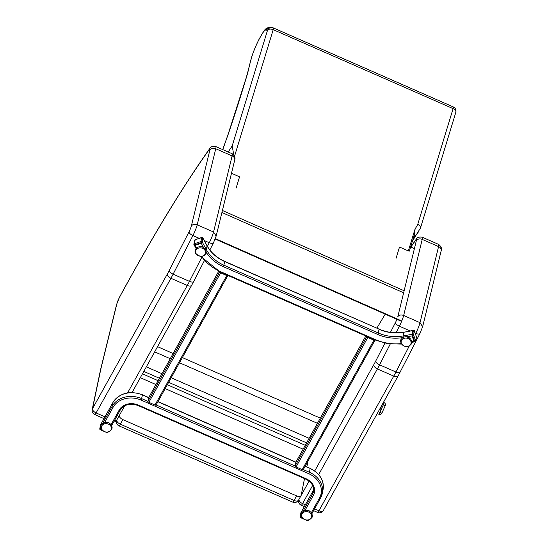 <?xml version="1.0" encoding="UTF-8"?>
<svg xmlns="http://www.w3.org/2000/svg" width="548" height="548" viewBox="0 0 548 548"><rect width="100%" height="100%" fill="white"/><g stroke="black" fill="none" stroke-linecap="round" stroke-linejoin="round"><path stroke-width="0.82" d="M381.196 406.417A1.897 1.891 -26.1 0 1 382.038 407.664L381.155 409.63A1.897 1.891 -26.1 0 1 379.36 409.726M379.853 408.835A0.945 0.945 153.9 0 0 380.75 407.212M379.956 408.644L380.887 408.082L380.922 407.404M380.449 407.767L380.929 407.979M383.518 402.246L384.121 402.65A2.254 2.254 -56 0 1 384.463 402.842L384.463 402.842A2.254 2.254 -56 0 1 385.258 405.63L383.292 404.89L382.038 407.664M302.797 511.736L312.463 494.296L313.203 490.597A1.13 0.61 -151 0 1 313.237 490.501L313.648 489.672A13.536 11.241 11.3 0 1 313.203 490.597L301.222 512.216L300.489 515.915L301.434 514.209M301.051 512.435A0.849 0.459 29 0 0 301.003 512.496A0.849 0.459 29 0 0 300.975 512.572L300.174 516.572A0.849 0.459 29 0 0 300.852 517.374L301.133 516.867L301.996 517.244L301.386 516.976A1.13 0.61 -151 0 1 300.489 515.915M100.716 424.474A0.849 0.459 29 0 0 100.668 424.536A0.849 0.459 29 0 0 100.64 424.611L99.846 428.611A0.849 0.459 29 0 0 100.517 429.413L100.798 428.906L101.661 429.29L101.051 429.015A1.13 0.61 -151 0 1 100.154 427.954L101.099 426.248M148.693 397.697L142.528 394.992A22.557 18.735 -168.7 0 0 112.867 402.643L100.894 424.255L100.154 427.954M412.699 330.458L403.808 332.266L412.665 330.629L411.932 334.328L403.068 335.958L403.808 332.266A36.093 29.976 11.3 0 1 379.038 329.307L378.305 333.006A36.093 29.976 -168.7 0 0 403.068 335.958L403.253 337.479M407.068 336.794L412.117 335.869L414 341.411L411.706 341.829M196.636 248.025L195.177 245.333L201.26 243.285L203.438 247.299M403.917 332.081C395.416 333.561 387.121 332.574 379.031 329.108L224.776 261.581A36.093 29.976 11.3 0 1 207.069 245.888L203.137 238.633L202.397 242.326L206.336 249.58A36.093 29.976 -168.7 0 0 224.036 265.273L378.305 333.006L377.723 334.451L223.454 266.718A37.216 30.914 11.3 0 1 206.164 252.203M366.907 336.472A1.13 0.61 29 0 0 367.811 337.472L373.948 340.164A1.13 0.61 29 0 0 375.058 340.096A1.13 0.61 29 0 0 375.072 340.055M367.496 336.725L374.469 339.822M296.002 462.019A1.13 0.61 29 0 0 295.934 462.101A1.13 0.61 29 0 0 295.899 462.197L295.166 465.896A1.13 0.61 29 0 0 296.064 466.958L302.195 469.65A1.13 0.61 29 0 0 303.304 469.581A1.13 0.61 29 0 0 303.339 469.485L374.99 340.178M148.816 397.396A1.13 0.61 29 0 0 148.755 397.478A1.13 0.61 29 0 0 148.714 397.574L147.981 401.273L219.707 271.835A1.13 0.61 29 0 0 220.632 272.849L226.762 275.541A1.13 0.61 29 0 0 227.872 275.473A1.13 0.61 29 0 0 227.893 275.432M220.31 272.103L227.304 275.171M147.981 401.273A1.13 0.61 29 0 0 148.878 402.335L155.009 405.027A1.13 0.61 29 0 0 156.118 404.958A1.13 0.61 29 0 0 156.159 404.862L227.81 275.555M100.798 428.906A0.849 0.459 -151 0 1 100.126 428.104L100.921 424.104A0.849 0.459 -151 0 1 100.948 424.029A0.849 0.459 -151 0 1 101.058 423.926M301.133 516.867A0.849 0.459 -151 0 1 300.455 516.065L301.256 512.065A0.849 0.459 -151 0 1 301.284 511.99A0.849 0.459 -151 0 1 301.386 511.887M194.252 245.209A0.849 0.39 -28.5 0 0 194.273 245.36A0.849 0.39 -28.5 0 0 194.924 245.415L201.513 243.202A0.849 0.39 -28.5 0 0 202.363 242.483L203.164 238.483A0.849 0.39 -28.5 0 0 203.144 238.332A0.849 0.39 -28.5 0 0 203.034 238.236M414.076 341.637L414.973 341.89L414.076 341.637L411.897 334.479L412.904 330.437M109.744 423.46A4.295 3.569 -168.7 0 0 104.976 422.508M111.285 427.282A5.028 4.172 -168.7 0 0 103.065 424.508A5.028 4.172 -168.7 0 0 104.826 431.735A5.028 4.172 -168.7 0 0 111.285 427.282M310.079 511.421A4.295 3.569 -168.7 0 0 305.311 510.469M304.674 519.504A5.028 4.172 -168.7 0 0 311.696 515.682A5.028 4.172 -168.7 0 0 303.804 512.216A5.028 4.172 -168.7 0 0 304.674 519.504M203.945 247.682A4.295 3.569 -168.7 0 0 199.177 246.73M196.184 253.765A5.028 4.172 -168.7 0 0 204.829 254.539A5.028 4.172 -168.7 0 0 200.774 247.874A5.028 4.172 -168.7 0 0 196.184 253.765M409.459 337.911A4.295 3.569 -168.7 0 0 404.691 336.958M404.054 345.994A5.028 4.172 -168.7 0 0 411.075 342.171A5.028 4.172 -168.7 0 0 403.191 338.705A5.028 4.172 -168.7 0 0 404.054 345.994M298.818 499.646A4.514 3.692 -168.1 0 0 298.653 500.173L298.653 500.173A4.514 4.514 0 0 0 301.256 505.235A4.514 0.644 -66.3 0 0 302.565 503.591A4.514 2.452 -150.9 0 1 298.968 499.372M323.512 510.078A4.514 2.452 -150.9 0 1 323.368 510.476L398.197 375.825A4.514 2.452 -150.9 0 1 393.752 376.12L318.915 510.77A4.514 0.644 113.7 0 1 317.607 512.414A4.514 4.514 0 0 0 323.368 510.476L323.368 510.476A4.514 2.452 -150.9 0 1 318.915 510.77L314.579 508.866M398.197 375.825L419.898 333.609L422.631 326.731L420.021 322.662A10.152 1.452 113.7 0 1 415.733 333.383C418.227 334.362 419.638 334.349 419.974 333.348M409.363 345.809L395.937 372.017C398.43 372.996 399.841 372.983 400.184 371.976M318.683 474.589L377.401 368.934A28.195 4.028 -66.3 0 0 379.586 364.831C377.113 363.632 375.798 362.427 375.647 361.207A23.687 3.384 113.7 0 1 373.811 364.66L314.716 470.985M397.814 316.669C399.129 314.963 401.081 314.566 403.664 315.477L422.22 239.401A4.514 3.473 -166.3 0 0 416.35 240.647L397.814 316.669M396.019 332.752L399.376 326.204C396.903 325.005 395.594 323.8 395.444 322.58L390.443 332.335M422.631 326.731L441.181 250.696A4.514 3.473 -166.3 0 0 438.578 246.579L420.021 322.662L403.664 315.477A10.152 1.452 -66.3 0 1 399.376 326.204L410.137 330.93M114.381 420.665A4.514 2.452 29.1 0 0 116.902 419.823L116.902 419.823A4.514 2.452 29.1 0 0 117.046 419.425M191.348 226.016C192.663 224.317 194.615 223.92 197.205 224.831A10.152 1.452 113.7 0 1 192.91 235.551C190.437 234.352 189.129 233.14 188.978 231.927A5.638 0.808 -66.3 0 0 191.348 226.016L209.884 150.001A4.514 0.644 -66.3 0 0 209.268 149.494A537.985 76.823 -66.3 0 0 119.43 297.454A5.638 0.808 -66.3 0 0 116.882 303.784L101.133 367.818A40.6 5.795 -66.3 0 0 100.647 369.948L92.516 408.657L167.346 274.007A4.514 2.452 29.1 0 0 170.935 278.288L96.099 412.939A4.514 0.644 113.7 0 1 94.79 414.583A4.514 4.514 0 0 1 92.187 409.527L92.187 409.527A4.514 3.692 11.9 0 1 92.516 408.657A4.514 2.452 29.1 0 0 96.099 412.939L104.983 416.836M119.43 297.454L119.539 297.119C152.611 236.229 182.655 186.745 209.679 148.672C210.939 146.528 212.987 145.83 215.823 146.576A9.021 1.288 113.7 0 1 215.754 148.748L197.205 224.831L213.556 232.01L232.112 155.927A4.514 3.473 13.7 0 1 234.715 160.043L216.165 236.078L213.556 232.01A10.152 1.452 -66.3 0 1 209.268 242.737C211.754 243.716 213.172 243.702 213.508 242.696M199.164 238.298L192.91 235.551L173.12 274.185C170.64 272.986 169.332 271.774 169.181 270.554L188.978 231.927M127.588 392.882L187.286 285.467A28.195 4.028 -66.3 0 0 189.471 281.364C191.964 282.343 193.382 282.33 193.718 281.323M209.843 249.963L213.432 242.956L216.165 236.078M413.925 236.167L414.226 235.195M414.35 235.304L415.151 228.701L414.226 235.106M414.466 234.393L409.356 251.121L408.363 250.929L415.151 228.701A37.812 28.873 33.5 0 0 417.809 224.159C420.172 225.481 420.987 226.941 420.248 228.523M273.445 27.969L453.285 106.922A4.514 0.644 113.7 0 1 453.312 106.935A4.514 0.644 113.7 0 1 453.107 108.634A4.514 2.843 -163 0 1 455.813 112.381L420.474 228.05L412.432 241.052M234.565 156.166L273.219 29.654A4.514 2.843 -163 0 0 267.52 30.284L232.181 145.953L233.784 154.933M250.744 60.335L247.874 71.761A4.514 3.411 14.1 0 1 248.162 71.062L250.737 60.369C252.32 54.238 255.039 47.313 258.889 39.593C264.04 30.818 264.465 28.496 269.137 27.407L272.027 27.585A4.514 4.459 -84.7 0 1 273.39 27.941A4.514 0.644 -66.3 0 1 273.425 27.948A4.514 4.514 0 0 0 272.027 27.585A4.514 4.459 -84.7 0 0 267.52 30.284L265.527 30.099L269.137 27.407M417.809 224.159L453.107 108.634L273.219 29.654A4.514 0.644 -66.3 0 0 273.425 27.948L453.312 106.935A4.514 4.514 0 0 1 455.813 112.381M232.181 145.953L228.174 152.002M236.12 188.094L239.565 176.812L231.489 173.271M408.363 250.929L399.506 247.038L396.06 258.314M142.466 373.825L158.064 380.675M167.325 384.737L305.25 445.298M143.802 371.414L159.4 378.257M168.661 382.326L306.585 442.88M385.203 314.155L376.873 328.163M146.343 366.845L161.934 373.688M171.195 377.757L309.113 438.311M154.673 351.857L170.243 358.693M179.504 362.762L317.422 423.316M157.55 346.672L173.113 353.508M182.374 357.577L320.299 418.131M116.402 420.549L116.32 421.22A4.514 4.062 6.3 0 1 116.505 420.419M304.51 478.596L301.195 495.228A4.514 2.432 -151 0 1 301.051 495.618A4.514 2.432 -151 0 1 296.612 495.892L122.855 419.604A4.514 2.432 -151 0 1 119.224 415.637M140.309 377.695L155.92 384.545M165.181 388.614L303.099 449.168M307.99 461.121L306.832 466.93M215.186 239.038L401.595 321.395M215.35 238.613L401.766 320.97M410.63 246.956L414.404 248.628M382.292 404.445L383.292 404.89L384.121 402.65L383.456 402.355M380.846 408.157L380.353 407.938M381.155 409.63L379.908 412.404L381.881 413.158L385.251 405.643M378.271 411.678L379.908 412.404L378.901 414.274A2.254 2.254 0 0 0 381.881 413.158L385.258 405.636A2.254 2.254 0 0 0 384.463 402.842L383.531 402.211M377.236 413.535L378.901 414.274L377.23 413.548M305.085 466.362L310.141 468.382C319.881 473.253 324.183 480.329 323.06 489.624A22.557 18.735 -168.7 0 0 310.147 468.588L309.415 472.28A22.557 18.735 11.3 0 1 322.32 493.323A22.557 18.735 11.3 0 1 320.642 497.885A1.13 0.61 29 0 1 320.607 497.981L311.942 513.627M320.539 498.064L311.928 513.606M313.367 495.358A1.13 0.61 -151 0 1 312.463 494.296A13.536 11.241 -168.7 0 0 313.47 491.556C314.168 486.247 311.586 482.11 305.736 479.137L138.11 405.534L138.439 405.123L306.065 478.719A14.659 12.179 11.3 0 1 313.367 495.358L304.941 510.558M120.211 410.11L111.6 425.645M102.469 423.782L112.135 406.335A22.557 18.735 11.3 0 1 141.788 398.684L147.974 401.403M311.394 512.681L319.498 498.057A21.427 17.796 -168.7 0 0 308.832 473.732L141.206 400.129L142.521 394.786C129.65 390.32 119.779 392.902 112.902 402.54A1.13 0.61 -151 0 0 112.867 402.643L112.135 406.335A1.13 0.61 -151 0 0 113.032 407.404L104.606 422.597M227.872 275.473L156.118 404.958L295.16 466.026M303.297 469.595L309.415 472.28L308.832 473.732M295.879 462.32L157.906 401.739M301.647 516.504L301.386 516.976M141.206 400.129A21.427 17.796 -168.7 0 0 113.032 407.404M101.312 428.55L101.051 429.015M111.059 424.721L119.163 410.096A14.659 12.179 11.3 0 1 138.439 405.123M301.256 512.12L313.237 490.501A1.13 0.61 -151 0 1 313.298 490.426M119.163 410.096A1.13 0.61 29 0 0 120.272 410.027A1.13 0.61 29 0 0 120.307 409.925M306.065 478.719L305.736 479.137M319.498 498.057A1.13 0.61 29 0 0 320.607 497.981L323.06 489.624M223.454 266.718L224.769 261.375C216.775 257.772 210.864 252.546 207.048 245.689A1.13 0.514 -28.5 0 1 207.069 245.888L206.336 249.58A1.13 0.514 -28.5 0 1 205.911 250.148M201.417 256.3A43.984 36.531 -168.7 0 0 220.693 271.712L374.955 339.445A43.984 36.531 -168.7 0 0 401.3 343.596M403.184 337.513A37.216 30.914 11.3 0 1 377.723 334.451M220.693 271.712L220.358 272.123L200.595 256.3M374.955 339.445L374.627 339.856L220.358 272.123M203.157 238.517L207.048 245.689A1.13 0.514 -28.5 0 0 206.897 245.559M367.811 337.472L296.064 466.958M366.886 336.458L295.166 465.896M373.948 340.164L302.195 469.65M295.934 462.101L365.817 335.993L295.899 462.197M220.632 272.849L148.878 402.335M226.762 275.541L155.009 405.027M148.755 397.478L218.645 271.335L148.714 397.574M100.572 424.967A0.849 0.706 11.3 0 1 100.64 424.611L100.921 424.104M106.62 432.091L107.161 432.331A0.849 0.459 29 0 0 107.99 432.276A0.849 0.459 29 0 0 108.018 432.201L108.168 431.934M106.908 432.488L107.298 432.071M100.948 424.029L100.668 424.536A0.849 0.849 0 0 0 100.579 424.782L99.777 428.783A0.849 0.706 11.3 0 0 100.263 429.577L102.36 430.221M103.435 431.118L100.27 429.728A0.849 0.849 0 0 1 99.777 428.783A0.849 0.706 11.3 0 1 99.846 428.611L100.126 428.104M300.907 512.921A0.849 0.706 11.3 0 1 300.975 512.572L301.256 512.065M306.955 520.052L307.49 520.285A0.849 0.459 29 0 0 308.325 520.237A0.849 0.459 29 0 0 308.353 520.162L308.503 519.894M307.236 520.449L307.634 520.031M301.284 511.99L301.003 512.496A0.849 0.849 0 0 0 300.914 512.743L300.112 516.743A0.849 0.706 11.3 0 0 300.599 517.531L302.695 518.182M303.77 519.072L300.605 517.682A0.849 0.849 0 0 1 300.112 516.743A0.849 0.706 11.3 0 1 300.174 516.572L300.455 516.065M202.63 237.674A0.849 0.39 151.5 0 1 202.856 237.798A0.849 0.39 151.5 0 1 202.876 237.942L203.164 238.483M202.034 237.49L195.163 239.757L194.369 243.757L200.952 241.538L201.753 237.537A0.849 0.706 11.3 0 1 202.876 237.942L202.075 241.949A0.849 0.39 151.5 0 1 201.219 242.668L194.636 244.881L194.924 245.415M194.636 244.881A0.849 0.39 151.5 0 1 193.978 244.819A0.849 0.39 151.5 0 1 193.965 244.675A0.849 0.706 11.3 0 1 194.369 243.757L194.636 244.881M202.363 242.483L202.075 241.949A0.849 0.706 11.3 0 0 200.952 241.538L201.513 243.202M194.691 240.25A0.849 0.706 11.3 0 1 195.163 239.757L195.252 239.613A0.849 0.849 0 0 0 194.691 240.25L193.896 244.25A0.849 0.849 0 0 0 193.978 244.819L194.273 245.36M195.41 239.668L201.842 237.4A0.849 0.849 0 0 1 202.856 237.798L203.144 238.332M415.055 341.747L414.973 341.89A0.849 0.849 0 0 0 415.651 341.219A0.849 0.706 11.3 0 0 415.631 340.904L416.432 336.904L414.398 330.903L413.596 334.903L415.631 340.904A0.849 0.425 161.3 0 1 414.733 341.514L412.699 335.513L413.35 330.355L412.699 330.478M414.213 330.615A0.849 0.425 161.3 0 1 414.391 330.78A0.849 0.425 161.3 0 1 414.398 330.903A0.849 0.706 11.3 0 0 413.35 330.355L413.576 330.341M412.041 335.636L412.699 335.513A0.849 0.425 161.3 0 0 413.596 334.903A0.849 0.706 11.3 0 0 412.555 334.355L411.897 334.479M416.357 336.678A0.849 0.425 161.3 0 1 416.425 336.78A0.849 0.425 161.3 0 1 416.432 336.904A0.849 0.706 11.3 0 1 416.453 337.219L415.651 341.219M441.181 250.696C442.14 248.717 441.291 246.627 438.64 244.408A9.021 1.288 113.7 0 1 438.578 246.579L422.22 239.401A9.021 1.288 -66.3 0 0 422.289 237.229C419.158 236.695 417.117 237.394 416.144 239.325A4.514 3.678 35.4 0 0 415.733 240.147A4.514 0.644 113.7 0 1 416.35 240.647M415.192 333.15L415.733 333.383L415.453 333.924M390.238 344.041L379.586 364.831L395.937 372.017A28.195 4.028 113.7 0 1 393.752 376.12L377.401 368.934A4.514 2.452 -150.9 0 1 373.811 364.66M305.318 504.797L302.565 503.591L312.627 485.48M309.079 481.137L301.133 495.433M410.87 247.066A537.985 76.823 113.7 0 1 415.733 240.147M384.888 343.171L375.647 361.207M396.91 319.326A5.638 0.808 113.7 0 1 395.444 322.58M209.884 150.001A4.514 3.473 13.7 0 1 215.754 148.748L232.112 155.927A9.021 1.288 -66.3 0 0 232.174 153.762C234.708 155.701 235.551 157.797 234.715 160.043M209.268 149.494A4.514 3.678 -144.6 0 1 209.679 148.672M116.882 303.784A4.514 3.452 -166.2 0 0 116.587 304.496L119.533 297.126M101.133 367.818A4.514 3.452 -166.2 0 0 100.839 368.537L116.587 304.496M100.647 369.948A4.514 3.692 -168.1 0 0 100.318 370.818L100.839 368.537M167.346 274.007A23.687 3.384 -66.3 0 0 169.181 270.554M201.602 257.683L189.471 281.364L173.12 274.185A28.195 4.028 113.7 0 1 170.935 278.288L187.286 285.467A4.514 2.452 29.1 0 0 191.732 285.172L132.061 392.539M207.418 246.347L209.268 242.737L204.246 240.531M413.452 237.722A42.319 32.318 33.5 0 0 418.117 232.475M251.032 59.629A18.427 2.63 113.7 0 1 258.156 41.169A18.427 2.63 113.7 0 1 265.527 30.099M222.755 149.625L228.167 134.376A4.514 2.028 19.5 0 0 228.002 134.657L246.23 77.7A4.514 2.932 16.6 0 1 246.463 77.193A58.65 8.378 -66.3 0 0 248.162 71.062M228.975 131.849A4.514 2.363 18.6 0 1 229.16 131.499A443.401 63.315 -66.3 0 0 246.463 77.193M228.167 134.376A40.6 5.795 -66.3 0 0 229.16 131.499M116.69 420.165A4.514 2.432 29 0 0 120.313 424.179L122.855 419.604M118.991 425.851A4.514 0.644 -66.3 0 0 120.313 424.179L294.071 500.475A4.514 0.644 113.7 0 1 292.748 502.139L118.991 425.851A4.514 4.514 0 0 1 116.32 421.22M296.612 495.892L294.071 500.475A4.514 2.432 29 0 0 298.509 500.194L301.051 495.618M221.919 212.501L403.636 292.783M222.413 210.48L404.129 290.769M138.11 405.534C130.232 402.862 124.286 404.362 120.272 410.027L111.607 425.666M310.141 468.382L305.174 466.204M295.92 462.142L157.995 401.581M148.734 397.519L142.521 394.786M112.902 402.54L100.928 424.159M196.122 248.6L194.424 245.463M374.627 339.856L387.874 343.726L401.602 344.089M414.206 341.925L411.685 342.39M379.031 329.108L224.769 261.375M375.058 340.096L303.304 469.581M105.182 431.879L106.908 432.639A0.849 0.849 0 0 0 107.99 432.276L108.182 431.934M305.51 519.84L307.243 520.6A0.849 0.849 0 0 0 308.325 520.237L308.517 519.894M416.453 337.219A0.849 0.849 0 0 0 416.425 336.78L414.391 330.78A0.849 0.849 0 0 0 413.432 330.218L412.781 330.341M111.867 426.433C112.635 428.324 111.6 430.105 108.757 431.762C105.305 433.783 100.154 428.714 101.044 427.351C98.524 424.81 108.888 418.466 111.867 426.433M304.606 519.525C300.982 516.38 300.167 514.031 302.154 512.476C304.572 509.613 307.613 509.633 311.278 512.531C312.62 515.298 312.703 517.1 311.517 517.942C309.709 520.031 307.407 520.559 304.606 519.525M195.917 253.594C192.8 251.025 198.397 242.771 205.185 248.84C206.48 251.628 206.555 253.402 205.418 254.162C203.055 257.231 199.89 257.039 195.917 253.594M403.992 346.014C400.369 342.87 399.547 340.52 401.54 338.965C403.958 336.102 407 336.123 410.658 339.02C412 341.788 412.082 343.589 410.897 344.432C409.089 346.521 406.787 347.048 403.992 346.014M317.607 512.414L313.586 510.647M304.325 506.585L301.256 505.235M298.735 499.797L298.653 500.173M416.144 239.325L410.747 247.011M438.64 244.408L422.289 237.229M113.58 422.104A4.514 4.514 0 0 0 116.902 419.823L124.697 405.794M92.187 409.527L100.318 370.818M103.997 418.624L94.79 414.583M193.643 281.583L191.732 285.172M204.274 260.841L193.643 281.59M232.174 153.762L215.823 146.576M246.23 77.7L247.874 71.761M228.002 134.657L222.7 149.597M292.748 502.139A4.514 4.514 0 0 0 298.509 500.194"/></g></svg>
